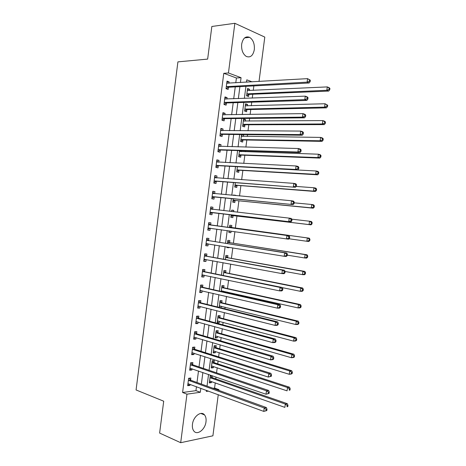 <?xml version="1.0" encoding="UTF-8"?>
<svg xmlns="http://www.w3.org/2000/svg" width="466" height="466" viewBox="0 0 466 466"><rect width="100%" height="100%" fill="white"/><g stroke="black" fill="none" stroke-linecap="round" stroke-linejoin="round"><path stroke-width="0.7" d="M192.458 424.299C193.25 416.47 201.242 410.412 204.551 414.932C205.85 416.575 206.333 418.841 205.995 421.736C205.25 429.454 197.24 435.716 193.839 431.021C192.592 429.39 192.132 427.147 192.458 424.299M241.662 44.183C242.914 38.195 245.559 35.911 249.601 37.321C253.155 39.744 254.727 43.851 254.32 49.635C253.073 55.67 250.388 57.935 246.264 56.427C242.803 53.998 241.272 49.914 241.662 44.183M218.257 394.673L212.904 435.809L180.691 442.7L159.617 433.071L163.706 401.203L136.072 389.96L177.913 61.873L207.65 59.1L211.844 26.475L234.858 23.3L264.793 37.094L259.02 81.463M213.049 388.289L214.57 388.079L215.257 382.819M215.77 378.858L216.008 377.011M216.55 372.835L217.214 367.721M217.721 363.847L218.1 360.929M218.63 356.851L219.183 352.605M219.672 348.824L220.191 344.834M220.709 340.85L221.146 337.477M221.63 333.784L222.288 328.716M222.795 324.837L223.115 322.332M223.587 318.727L224.385 312.581M224.874 308.807L225.09 307.176M225.544 303.657L226.482 296.434M226.959 292.759L227.059 292.007M227.507 288.576L228.585 280.27M229.47 273.478L230.687 264.088M231.433 258.368L232.796 247.895M233.396 243.24L234.905 231.678M235.365 228.101L236.944 215.979M237.433 212.199L238.912 200.811M239.547 195.947L240.887 185.631M241.662 179.684L242.862 170.44M243.776 163.397L244.842 155.225M245.291 151.747L245.413 150.833M245.897 147.099L246.817 140.004M247.283 136.427L247.516 134.622M248.017 130.783L248.797 124.766M249.275 121.096L249.63 118.399M250.143 114.45L250.784 109.51M251.273 105.747L251.739 102.159M252.269 98.099L252.77 94.243M253.271 90.381L253.854 85.901M214.57 388.079L218.915 389.646L218.822 390.374M247.539 82.133L246.526 81.754M249.351 90.567L249.526 89.239L247.545 88.528L246.596 95.85L248.576 96.538L248.832 94.557M247.364 105.852L247.551 104.436L245.565 103.772L244.615 111.089L246.601 111.724L246.858 109.749M245.384 121.119L245.576 119.616L243.59 119.005L242.64 126.309L244.633 126.898L244.889 124.923M241.569 134.558L240.666 141.518L242.664 142.054L242.92 140.085M242.868 134.569L243.607 134.779L243.403 136.381M239.483 150.64L238.691 156.716L240.695 157.199L240.951 155.23M241.423 151.619L241.539 150.704M237.398 166.706L236.722 171.896L238.732 172.327L238.988 170.358M235.313 182.754L234.753 187.064L236.769 187.443L237.025 185.48M235.709 195.592L233.734 194.945L233.67 195.405M233.233 198.784L232.79 202.215L234.806 202.547L235.062 200.578M233.612 211.762L233.786 210.393L231.765 210.084L231.579 211.529M231.153 214.803L230.821 217.348L232.849 217.634L233.105 215.671M231.573 227.431L231.829 225.474L229.802 225.218L229.493 227.606M229.068 230.856L228.858 232.476L230.891 232.703L231.095 231.142M229.621 242.495L229.872 240.538L227.839 240.334L227.414 243.59M226.983 246.945L226.895 247.586L228.934 247.761L228.998 247.271M227.664 257.547L227.921 255.589L225.882 255.432L225.34 259.562M225.713 272.581L225.963 270.624L223.919 270.519L223.272 275.517M223.762 287.604L224.012 285.646L221.962 285.594L221.204 291.46M223.202 291.908L223.296 291.163M221.81 302.609L222.066 300.657L220.01 300.652L219.137 307.385M221.047 307.857L221.338 306.255M219.865 317.602L220.115 315.651L218.059 315.698L217.121 322.915L219.183 322.845L219.381 321.336M217.919 332.578L218.17 330.633L216.108 330.726L215.17 337.937L217.238 337.815L217.424 336.405M215.974 347.543L216.23 345.597L214.156 345.743L213.218 352.943L215.298 352.774L215.467 351.457M214.034 362.496L214.284 360.55L212.211 360.742L211.273 367.942L213.352 367.721L213.515 366.492M211.774 375.555L210.265 375.73L209.327 382.924L211.418 382.65L211.564 381.514M212.094 377.431L212.315 375.742M235.784 82.814L236.408 77.997L223.773 73.308L182.596 392.494L195.941 390.654L196.46 386.663M197.001 382.487L198.487 370.983M199.017 366.905L200.52 355.284M201.038 351.3L202.553 339.568M203.06 335.683L204.591 323.835M205.081 320.049L206.63 308.09M207.108 304.403L208.669 292.333M209.135 288.739L210.708 276.554M211.162 273.059L212.752 260.762M213.195 257.366L214.803 244.953M215.228 241.656L216.847 229.132M217.261 225.934L218.892 213.341M219.305 210.119L220.931 197.59M221.362 194.264L222.969 181.822M223.418 178.391L225.014 166.036M225.474 162.5L227.059 150.238M227.53 146.592L229.103 134.424M229.592 130.672L231.153 118.591M231.654 114.735L233.204 102.741M233.716 98.78L235.26 86.88M228.963 83.21L229.132 81.894L227.012 81.131L226.033 88.703L228.154 89.443L228.422 87.392M226.919 99.031L227.099 97.615L224.979 96.905L224 104.477L226.126 105.159L226.389 103.114M224.874 114.84L225.072 113.325L222.94 112.667L221.967 120.228L224.099 120.857L224.362 118.813M222.835 130.631L223.045 129.012L220.907 128.418L219.935 135.967L222.072 136.544L222.334 134.499M220.797 146.411L221.018 144.693L218.874 144.145L217.902 151.695L220.045 152.213L220.307 150.174M218.758 162.168L218.991 160.351L216.847 159.861L215.875 167.399L218.024 167.865L218.286 165.826M216.725 177.913L216.97 175.997L214.82 175.565L213.847 183.091L216.003 183.505L216.265 181.466M214.692 193.646L214.954 191.631L212.793 191.246L211.82 198.772L213.981 199.128L214.244 197.095M212.671 209.275L212.933 207.242L210.772 206.916L209.799 214.436L211.966 214.733L212.228 212.706M210.655 224.874L210.917 222.847L208.751 222.573L207.778 230.082L209.95 230.326L210.213 228.299M208.646 240.456L208.908 238.429L206.729 238.213L205.762 245.71L207.941 245.902L208.203 243.881M206.63 256.026L206.892 253.999L204.714 253.836L203.741 261.327L205.931 261.467L206.176 259.545M204.621 271.579L204.883 269.552L202.698 269.441L201.731 276.926L203.922 277.014L204.155 275.19M202.617 287.114L202.873 285.093L200.683 285.035L199.716 292.514L201.912 292.549L202.133 290.825M200.607 302.638L200.869 300.617L198.667 300.611L197.706 308.084L199.908 308.061L200.118 306.447M198.603 318.144L198.865 316.129L196.658 316.175L195.697 323.643L197.904 323.567L198.102 322.047M196.605 333.633L196.862 331.617L194.654 331.722L193.687 339.178L195.906 339.05L196.087 337.634M194.602 349.11L194.864 347.1L192.644 347.257L191.683 354.708L193.903 354.521L194.077 353.211M192.604 364.575L192.866 362.565L190.641 362.769L189.679 370.214L191.91 369.981L192.062 368.769M190.611 380.023L190.868 378.013L188.643 378.276L187.681 385.708L189.912 385.423L190.058 384.31M180.691 442.7L186.959 394.166L200.304 392.279L200.823 388.265M182.596 392.494L186.959 394.166M223.773 73.308L228.445 72.97L234.858 23.3M240.433 82.54L241.062 77.7L228.445 72.97M201.37 384.066L202.867 372.485M203.397 368.385L204.912 356.694M205.43 352.686L206.962 340.885M207.469 336.976L209.013 325.058M209.508 321.249L211.063 309.214M211.547 305.504L213.119 293.359M213.591 289.741L215.175 277.486M215.63 273.967L217.238 261.595M217.68 258.176L219.294 245.687M219.725 242.372L221.362 229.767M221.775 226.552L223.418 213.882M223.837 210.638L225.468 198.033M225.905 194.683L227.525 182.165M227.973 178.711L229.587 166.28M230.047 162.721L231.643 150.384M232.12 146.72L233.705 134.47M234.194 130.701L235.773 118.545M236.274 114.665L237.835 102.596M238.353 98.611L239.903 86.635M206.485 390.351L206.345 391.423L208.558 391.108M217.395 389.856L218.915 389.646M252.176 81.859L246.776 79.837L246.467 82.191M245.931 86.321L244.365 98.39M243.846 102.409L242.268 114.572M241.761 118.481L240.171 130.736M239.675 134.534L238.074 146.883M237.596 150.576L235.982 163.018M235.516 166.601L233.891 179.13M233.437 182.608L231.8 195.231M231.363 198.603L229.715 211.314M229.289 214.581L227.635 227.35M227.216 230.594L225.567 243.299M225.13 246.642L223.499 259.23M223.051 262.673L221.432 275.144M220.971 278.685L219.37 291.046M218.898 294.687L217.307 306.931M216.824 310.671L215.251 322.798M214.75 326.637L213.195 338.654M212.682 342.592L211.139 354.486M210.615 358.523L209.083 370.307M208.547 374.443L207.032 386.116M236.408 77.997L241.062 77.7M195.941 390.654L200.304 392.279M226.901 82.028L229.132 81.894M247.44 89.344L249.526 89.239M209.455 381.957L211.418 382.65M211.389 367.068L213.352 367.721M213.323 352.162L215.298 352.774M215.257 337.244L217.238 337.815M217.197 322.309L219.183 322.845M219.137 307.362L221.129 307.857M226.919 247.434L228.934 247.761M228.864 232.418L230.891 232.703M231.753 210.16L233.786 210.393M233.711 195.108L235.749 195.301M241.545 134.756L243.607 134.779M243.508 119.634L245.576 119.616M245.471 104.495L247.551 104.436M224.874 97.703L227.099 97.615M222.853 113.36L225.072 113.325M220.832 129.006L223.045 129.012M218.81 144.635L221.018 144.693M216.795 160.252L218.991 160.351M214.779 175.851L216.97 175.997M212.77 191.433L214.954 191.631M210.76 207.003L212.933 207.242M207.789 230.018L209.95 230.326M205.78 245.547L207.941 245.902M203.776 261.065L205.931 261.467M201.778 276.565L203.922 277.014M199.774 292.048L201.912 292.549M197.776 307.519L199.908 308.061M195.784 322.973L197.904 323.567M193.786 338.415L195.906 339.05M191.794 353.84L193.903 354.521M189.808 369.253L191.91 369.981M187.815 384.648L189.912 385.423M226.785 86.472L228.905 87.218L309.15 82.989L307.106 82.144L226.301 86.653M309.342 81.265L307.106 82.144L307.572 78.643L310.344 80.204L309.529 79.867L309.342 81.265L310.158 81.608L310.344 80.204M226.75 83.181L307.572 78.643L309.529 79.867M228.905 87.218L226.062 88.715M226.791 82.843L227.629 83.286M309.15 82.989L310.158 81.608M248.128 90.625L247.33 90.206M246.607 95.751L249.31 94.388L328.722 91.062L326.829 90.282L327.278 86.909L247.289 90.515M246.852 93.864L326.829 90.282L328.996 89.443L329.753 89.757L329.928 88.412L329.177 88.091L328.996 89.443M329.177 88.091L327.278 86.909L329.165 87.707L329.928 88.412M329.753 89.757L328.722 91.062M224.746 102.252L226.872 102.945L306.855 100.417L304.805 99.642L224.263 102.421M307.036 98.78L304.805 99.642L305.265 96.147L307.31 96.934L308.038 97.691L307.222 97.377L307.036 98.78L307.857 99.089L308.038 97.691M224.711 98.961L305.265 96.147L307.222 97.377M226.872 102.945L224.006 104.401M224.769 98.518L225.777 99.077M306.855 100.417L307.857 99.089M222.707 118.02L224.839 118.655L304.56 117.828L302.504 117.123L222.23 118.178M304.735 116.273L302.504 117.123L302.964 113.628L305.02 114.351L305.737 115.16L304.915 114.875L304.735 116.273L305.556 116.558L305.737 115.16M222.678 114.718L302.964 113.628L304.915 114.875M224.839 118.655L221.985 120.053M222.748 114.182L223.919 114.857M304.56 117.828L305.556 116.558M220.674 133.771L222.812 134.354L302.271 135.227L300.203 134.587L220.197 133.923M302.428 133.742L300.203 134.587L300.663 131.092L302.725 131.75L303.442 132.606L302.615 132.35L302.428 133.742L303.255 134.004L303.442 132.606M220.645 130.463L300.663 131.092L302.615 132.35M222.812 134.354L219.969 135.693M220.727 129.822L222.066 130.626M302.271 135.227L303.255 134.004M246.316 105.881L245.361 105.357M244.638 110.902L247.335 109.586L326.503 107.85L324.604 107.128L325.047 103.761L245.308 105.759M244.871 109.102L324.604 107.128L326.765 106.3L327.522 106.592L327.703 105.246L326.94 104.955L326.765 106.3M326.94 104.955L325.047 103.761L327.703 105.246M327.522 106.592L326.503 107.85M244.51 121.125L243.398 120.496M242.675 126.03L245.366 124.772L324.284 124.614L322.373 123.962L322.822 120.595L243.334 120.985M242.897 124.329L322.373 123.962L324.534 123.141L325.297 123.408L325.472 122.063L324.715 121.795L324.534 123.141M324.715 121.795L322.822 120.595L324.726 121.265L325.472 122.063M325.297 123.408L324.284 124.614M242.704 136.369L241.435 135.618M240.712 141.151L243.392 139.94L322.064 141.367L320.154 140.773L320.596 137.412L241.359 136.2M240.922 139.544L320.154 140.773L322.309 139.969L323.072 140.208L323.253 138.862L322.484 138.623L322.309 139.969M322.484 138.623L320.596 137.412L322.507 138.018L323.253 138.862M323.072 140.208L322.064 141.367M218.641 149.504L220.785 150.035L299.982 152.598L297.908 152.027L218.164 149.65M300.133 151.2L297.908 152.027L298.368 148.537L300.436 149.126L301.141 150.035L300.314 149.802L300.133 151.2L300.96 151.433L301.141 150.035M218.612 146.196L298.368 148.537L300.314 149.802M220.785 150.035L217.948 151.316M218.705 145.45L220.214 146.394M299.982 152.598L300.96 151.433M240.893 151.601L239.472 150.728M238.755 156.256L241.423 155.096L319.851 158.096L317.928 157.566L318.371 154.205L239.384 151.398M238.953 154.741L317.928 157.566L320.084 156.774L320.853 156.984L321.027 155.644L320.264 155.428L320.084 156.774M320.264 155.428L318.371 154.205L320.293 154.753L321.027 155.644M320.853 156.984L319.851 158.096M216.614 165.226L218.764 165.698L297.692 169.956L295.613 169.449L216.137 165.36M297.838 168.634L295.613 169.449L296.073 165.966L298.153 166.484L298.852 167.445L298.019 167.242L297.838 168.634L298.665 168.838L298.852 167.445M216.585 161.906L296.073 165.966L298.019 167.242M218.764 165.698L215.933 166.927M216.69 161.067L218.362 162.151M297.692 169.956L298.665 168.838M236.792 171.342L239.46 170.236L317.637 174.808L315.709 174.342L316.152 170.987L237.643 166.717M236.978 169.921L315.709 174.342L317.864 173.562L318.633 173.748L318.808 172.408L318.039 172.216L317.864 173.562M318.039 172.216L316.152 170.987L318.08 171.471L318.808 172.408M318.633 173.748L317.637 174.808M214.581 180.93L295.409 187.291L214.11 181.053M295.543 186.05L293.324 186.854L293.784 183.377L295.869 183.825L296.557 184.839L295.724 184.658L295.543 186.05L296.376 186.231L296.557 184.839M214.558 177.604L293.784 183.377L295.724 184.658M216.737 181.35L213.923 182.515M214.675 176.666L216.509 177.901M295.409 187.291L296.376 186.231M234.841 186.417L237.497 185.363L315.43 191.509L313.496 191.101L313.938 187.751L296.195 186.429M235.01 185.089L313.496 191.101L315.645 190.332L316.414 190.495L316.595 189.155L315.82 188.986L315.645 190.332M315.82 188.986L313.938 187.751L315.872 188.171L316.595 189.155M316.414 190.495L315.43 191.509M212.56 196.623L293.131 204.615L212.088 196.734M214.721 196.984L212.211 196.681L214.372 197.042L211.908 198.097M293.248 203.45L291.034 204.242L291.495 200.764L293.586 201.149L294.267 202.209L293.434 202.058L293.248 203.45L294.087 203.601L294.267 202.209M212.531 193.291L291.495 200.764L293.434 202.058M212.665 192.248L214.663 193.64M293.131 204.615L294.087 203.601M232.884 201.481L235.534 200.479L313.222 208.185L311.276 207.842L311.719 204.492L294.186 202.832M233.041 200.24L311.276 207.842L313.426 207.085L314.2 207.224L314.375 205.885L313.601 205.745L313.426 207.085M233.163 200.194L235.184 200.531L233.169 200.194M313.601 205.745L311.719 204.492L313.665 204.854L314.375 205.885M314.2 207.224L313.222 208.185M210.533 212.298L290.848 221.915L210.061 212.397M290.959 220.826L288.751 221.606L289.205 218.135L291.308 218.455L291.984 219.562L291.145 219.439L290.959 220.826L291.803 220.954L291.984 219.562M210.51 208.954L289.205 218.135L291.145 219.439M212.7 212.607L209.898 213.655M210.655 207.813L212.816 209.38M290.848 221.915L291.803 220.954M232.517 211.634L231.643 211.022M230.932 216.527L233.571 215.572L311.014 224.851L309.069 224.565L309.506 221.222L291.745 219.171M231.078 215.379L309.069 224.565L311.987 223.93L312.168 222.597L311.387 222.48L311.212 223.82M311.387 222.48L309.506 221.222L311.457 221.519L312.168 222.597M311.987 223.93L311.014 224.851M289.52 238.283L289.701 236.897L288.856 236.798L288.675 238.19L289.52 238.283L288.576 239.192L208.04 228.043M288.675 238.19L286.468 238.953L286.922 235.487L289.031 235.738L211.086 225.09L208.646 223.365M208.488 224.606L286.922 235.487L288.856 236.798M210.422 228.224L207.894 229.202M289.701 236.897L289.031 235.738M289.019 238.767L306.855 241.272L307.298 237.934L309.255 238.167L232.004 227.641L229.691 226.057M228.981 231.561L230.361 231.037M309.174 239.198L308.999 240.538L309.779 240.625L309.954 239.291L307.298 237.934L229.546 227.187M309.779 240.625L308.812 241.493L306.855 241.272L308.999 240.538M309.255 238.167L309.954 239.291M287.237 255.601L287.417 254.215L286.573 254.145L286.392 255.531L287.237 255.601L286.299 256.457L284.184 256.283L206.024 243.677M286.392 255.531L284.184 256.283L284.639 252.817L286.753 253.003L209.071 240.683L206.642 238.907M206.467 240.246L284.639 252.817L286.573 254.145M208.203 243.875L205.885 244.737M287.417 254.215L286.753 253.003M287.295 255.164L304.648 257.96L305.09 254.622L307.053 254.797L230.047 242.716L227.74 241.079M306.966 255.898L306.785 257.238L307.572 257.302L307.746 255.968L305.09 254.622L227.583 242.297M307.572 257.302L306.611 258.123L304.648 257.96L306.785 257.238M307.053 254.797L307.746 255.968M284.959 272.895L285.14 271.515L284.295 271.468L284.109 272.849L284.959 272.895L284.027 273.699L281.907 273.594L204.003 259.294M284.109 272.849L281.907 273.594L282.361 270.134L284.481 270.251L207.061 256.259L204.632 254.43M204.452 255.869L282.361 270.134L284.295 271.468M206.001 259.51L203.881 260.249M285.14 271.515L284.481 270.251M285.122 271.474L302.44 274.631L302.883 271.299L304.851 271.41L228.09 257.774L225.794 256.09M304.758 272.587L304.578 273.921L305.364 273.961L305.545 272.627L304.758 272.587L302.883 271.299L225.626 257.401M305.364 273.961L304.415 274.73L302.44 274.631L304.578 273.921M304.851 271.41L305.545 272.627M282.681 290.172L282.862 288.792L282.012 288.769L281.831 290.155L282.681 290.172L281.761 290.924L279.629 290.883L201.994 274.899M281.831 290.155L279.629 290.883L280.083 287.429L282.215 287.481L205.046 271.818L202.634 269.936M202.436 271.474L280.083 287.429L282.012 288.769M203.799 275.121L201.883 275.755M282.862 288.792L282.215 287.481M282.291 287.639L300.238 291.285L300.681 287.953L302.655 288.005L226.138 272.82L223.849 271.084M302.55 289.252L302.376 290.58L303.162 290.598L303.337 289.27L302.55 289.252L300.681 287.953L223.668 272.482M303.162 290.598L302.218 291.326L300.238 291.285L302.376 290.58M302.655 288.005L303.337 289.27M280.41 307.432L280.59 306.051L279.734 306.057L279.553 307.438L280.41 307.432L279.495 308.131L277.357 308.154L199.978 290.487M279.553 307.438L277.357 308.154L277.812 304.7L279.95 304.694L203.036 287.365L200.63 285.425M200.421 287.062L277.812 304.7L279.734 306.057M201.603 290.702L199.879 291.238M280.59 306.051L279.95 304.694M221.28 290.866L298.036 307.921L298.479 304.595L300.459 304.583L224.181 287.848L221.903 286.066M221.362 291.495L222.818 291.058M300.349 305.9L300.168 307.228L300.96 307.222L301.141 305.894L300.349 305.9L298.479 304.595L221.711 287.557M300.96 307.222L300.022 307.898L298.036 307.921L300.168 307.228M300.459 304.583L301.141 305.894M278.138 324.668L278.319 323.293L277.462 323.322L277.282 324.703L278.138 324.668L277.229 325.32L275.086 325.408L197.968 306.057M277.282 324.703L275.086 325.408L275.54 321.959L277.684 321.884L201.032 302.9L198.632 300.902M198.411 302.638L275.54 321.959L277.462 323.322M199.407 306.267L197.881 306.71M278.319 323.293L277.684 321.884M219.323 305.917L295.84 324.54L296.277 321.22L298.269 321.15L222.235 302.859L219.958 301.036M219.247 306.512L220.692 306.098M298.147 322.53L297.966 323.858L298.764 323.829L298.939 322.501L298.147 322.53L296.277 321.22L219.754 302.609M298.764 323.829L297.832 324.458L295.84 324.54L297.966 323.858M298.269 321.15L298.939 322.501M275.872 341.893L276.053 340.512L275.19 340.57L275.01 341.951L275.872 341.893L274.969 342.487L272.814 342.644L195.959 321.616M275.01 341.951L272.814 342.644L273.268 339.201L275.423 339.056L199.029 318.418L196.635 316.367M196.402 318.202L273.268 339.201L275.19 340.57M197.217 321.808L195.889 322.169M276.053 340.512L275.423 339.056M217.372 320.957L293.644 341.141L294.081 337.821L296.079 337.693L220.284 317.864L218.018 315.989M217.307 321.458L218.571 321.121M295.945 339.143L295.77 340.471L296.568 340.419L296.743 339.091L295.945 339.143L294.081 337.821L217.803 317.655M296.568 340.419L295.642 340.995L293.644 341.141L295.77 340.471M296.079 337.693L296.743 339.091M273.606 359.094L273.787 357.719L272.919 357.801L272.738 359.181L273.606 359.094L272.709 359.641L270.548 359.863L193.949 337.157M272.738 359.181L270.548 359.863L271.002 356.42L273.163 356.21L197.025 333.918L194.642 331.815M194.392 333.743L271.002 356.42L272.919 357.801M195.033 337.32L193.891 337.611M273.787 357.719L273.163 356.21M215.42 335.98L291.448 357.725L291.891 354.41L293.895 354.218L218.338 332.852L216.078 330.93M215.368 336.394L216.451 336.126M293.749 355.744L293.574 357.072L294.372 356.991L294.553 355.663L293.749 355.744L291.891 354.41L215.851 332.683M294.372 356.991L293.458 357.521L291.448 357.725L293.574 357.072M293.895 354.218L294.553 355.663M271.34 376.278L271.521 374.903L270.653 375.013L270.472 376.388L271.34 376.278L268.288 377.058L191.945 352.686M270.472 376.388L268.288 377.058L268.736 373.621L270.903 373.348L195.021 349.401L192.656 347.252M192.388 349.273L268.736 373.621L270.653 375.013M192.848 352.814L191.899 353.036M271.521 374.903L270.903 373.348M213.475 350.991L289.258 374.291L289.695 370.983L291.71 370.726L216.393 347.822L214.144 345.854M213.434 351.312L214.337 351.108M291.553 372.322L291.378 373.65L292.182 373.54L292.357 372.218L291.553 372.322L289.695 370.983L213.9 347.694M292.182 373.54L291.273 374.029L289.258 374.291L291.378 373.65M291.71 370.726L292.357 372.218M269.08 393.438L269.261 392.069L268.387 392.203L268.206 393.578L269.08 393.438L266.022 394.236L189.942 368.198M268.206 393.578L266.022 394.236L266.476 390.805L268.649 390.467L193.023 364.872L190.757 362.764M190.384 364.791L266.476 390.805L268.387 392.203M190.67 368.286L189.912 368.449M269.261 392.069L268.649 390.467M211.529 365.991L287.068 390.846L287.505 387.537L289.526 387.223L214.447 362.781L212.205 360.766M211.5 366.218L212.222 366.066M289.363 388.883L289.188 390.211L289.992 390.077L290.172 388.755L289.363 388.883L287.505 387.537L211.954 362.694M289.992 390.077L289.188 390.211M289.526 387.223L290.172 388.755M266.82 410.587L267.001 409.218L266.127 409.381L265.946 410.756L266.82 410.587L263.762 411.396L187.944 383.693M265.946 410.756L263.762 411.396L264.216 407.966L266.401 407.564L191.025 380.332L188.852 378.246M188.38 380.291L264.216 407.966L266.127 409.381M188.491 383.734L187.92 383.844M267.001 409.218L266.401 407.564M209.584 380.972L284.883 407.377L285.32 404.069L287.341 403.696L212.508 377.728L210.335 375.724M209.566 381.112L210.114 381.007M287.173 405.432L286.998 406.754L287.807 406.597L287.982 405.28L287.173 405.432L285.32 404.069L210.009 377.681M287.807 406.597L286.998 406.754M287.341 403.696L287.982 405.28M226.429 86.583L228.544 87.323M248.955 94.493L246.974 93.794M249.31 94.388L247.33 93.695M224.391 102.357L226.517 103.044M222.352 118.114L224.484 118.748M220.75 130.527L221.088 130.62M220.319 133.859L222.457 134.441M246.986 109.685L245 109.038M247.335 109.586L245.355 108.945M245.011 124.859L243.019 124.265M245.366 124.772L243.374 124.177M243.042 140.021L241.044 139.48M243.392 139.94L241.4 139.398M241.796 136.357L241.464 136.264M218.717 146.26L219.131 146.365M218.292 149.586L220.435 150.11M241.073 155.172L239.075 154.683M241.423 155.096L239.425 154.607M239.897 151.566L239.489 151.467M216.69 161.976L217.208 162.092M216.259 165.302L218.408 165.768M239.11 170.306L237.101 169.863M239.46 170.236L237.45 169.799M214.663 177.68L215.379 177.82M214.232 180.994L216.387 181.414M237.147 185.427L235.132 185.037M237.497 185.363L235.481 184.973M212.636 193.361L213.778 193.559M235.534 200.479L233.513 200.135M210.615 209.03L212.776 209.35M210.183 212.345L212.35 212.653M233.227 215.624L231.2 215.333M233.571 215.572L231.544 215.286M208.593 224.688L210.76 224.95M208.914 224.822L211.086 225.09M208.162 227.996L210.335 228.253M232.004 227.641L229.977 227.396M231.678 227.507L229.651 227.262M206.572 240.328L208.751 240.538M206.892 240.468L209.071 240.683M206.147 243.631L207.434 243.753M230.047 242.716L228.008 242.518M229.726 242.576L227.688 242.378M204.557 255.951L206.735 256.108M204.877 256.102L207.061 256.259M204.125 259.253L204.906 259.306M228.09 257.774L226.051 257.628M227.769 257.628L225.73 257.482M202.535 271.562L204.725 271.661M202.861 271.719L205.046 271.818M202.11 274.858L202.669 274.882M226.138 272.82L224.088 272.721M225.818 272.662L223.767 272.569M200.526 287.155L202.722 287.202M200.846 287.318L203.036 287.365M200.1 290.452L200.537 290.458M221.833 290.836L221.402 290.825M224.181 287.848L222.131 287.802M223.866 287.685L221.816 287.639M198.51 302.731L200.712 302.725M198.831 302.9L201.032 302.9M198.085 306.022L198.446 306.022M219.801 305.882L219.445 305.882M222.235 302.859L220.173 302.865M221.915 302.696L219.859 302.702M196.501 318.295L198.708 318.237M196.821 318.47L199.029 318.418M196.075 321.587L196.378 321.575M217.791 320.917L217.494 320.923M220.284 317.864L218.222 317.917M219.969 317.69L217.907 317.742M194.497 333.842L196.704 333.732M194.811 334.029L197.025 333.918M218.338 332.852L216.271 332.957M218.024 332.672L215.956 332.776M192.487 349.372L194.706 349.209M192.802 349.564L195.021 349.401M216.393 347.822L214.319 347.98M216.078 347.636L214.005 347.793M190.483 364.89L192.708 364.674M190.798 365.094L193.023 364.872M214.447 362.781L212.374 362.985M214.139 362.589L212.059 362.793M188.485 380.396L190.71 380.122M188.794 380.6L191.025 380.332M212.508 377.728L210.422 377.978M212.193 377.53L210.114 377.78M204.551 414.932L200.84 413.435M249.601 37.321L244.615 37.903M226.633 86.495L228.754 87.241M249.164 94.412L247.184 93.718M224.565 102.281L226.692 102.974M222.498 118.055L224.629 118.69M220.435 133.812L222.573 134.389M247.155 109.615L245.174 108.968M245.157 124.801L243.165 124.212M243.159 139.975L241.161 139.433M218.373 149.551L220.517 150.075M241.161 155.137L239.157 154.648M216.317 165.279L218.467 165.745M239.163 170.282L237.159 169.845M214.261 180.983L216.416 181.402M237.177 185.416L235.161 185.025"/></g></svg>

